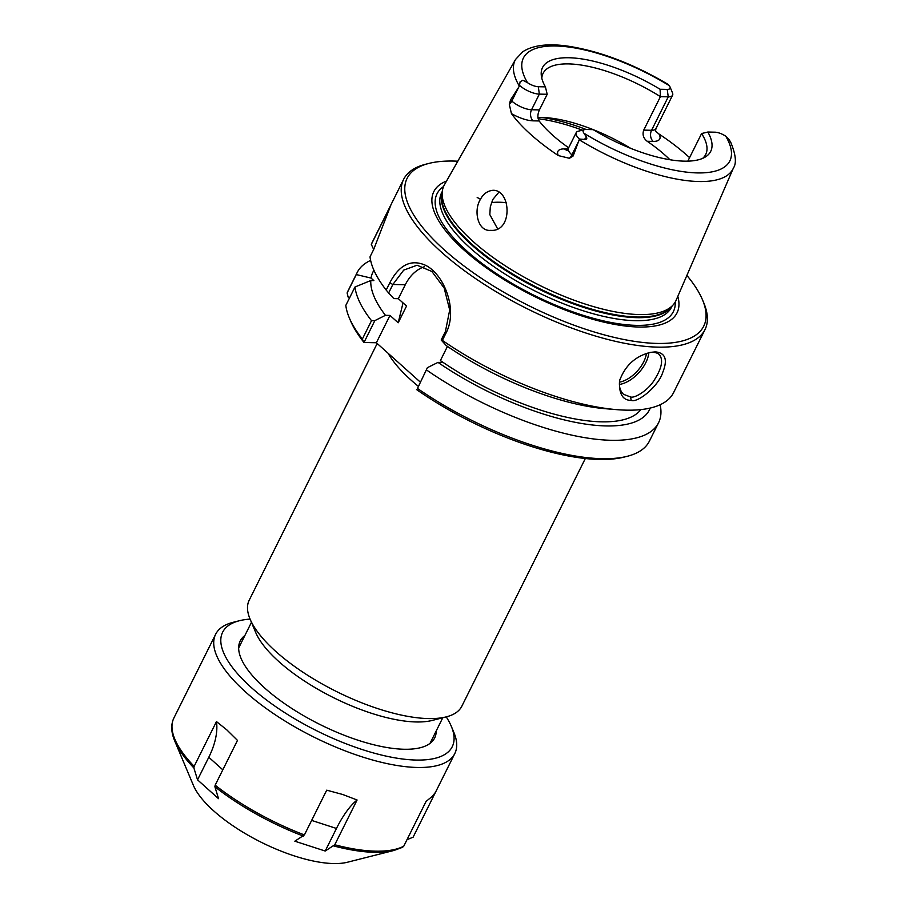 <?xml version="1.0" encoding="UTF-8"?>
<svg xmlns="http://www.w3.org/2000/svg" width="909" height="909" viewBox="0 0 909 909"><rect width="100%" height="100%" fill="white"/><g stroke="black" fill="none" stroke-linecap="round" stroke-linejoin="round"><path stroke-width="1.36" d="M402.267 847.415L403.744 846.211L426.06 801.443L432.252 796.364L435.411 792.443L413.095 837.212L407.016 839.655M325.206 851.029L294.834 841.2L304.401 834.939L326.717 790.171L342.682 794.477L357.089 800L334.762 844.768L325.206 851.029L336.466 828.451A67.88 24.429 -72.1 0 1 357.089 800M218.546 798.67L197.537 779.842L208.797 757.254A67.88 38.383 131.9 0 0 216.467 721.576L226.796 729.859L237.476 740.403L215.16 785.171L214.899 786.762L218.546 798.67M197.537 779.842L193.878 767.935L194.14 766.355L216.467 721.576M585.328 458.522L461.829 706.213A118.795 42.791 -153.5 0 1 446.217 716.883A118.795 42.791 -153.5 0 1 428.503 718.576A118.795 42.791 -153.5 0 1 250.077 619.097A128.283 46.211 26.5 0 0 239.499 620.699L233.193 622.29A133.634 48.132 26.5 0 0 215.626 634.3L173.88 718.03A133.634 48.132 26.5 0 0 194.14 766.355M173.869 718.042C170.756 724.655 171.062 732.324 174.778 741.062L193.401 785.387A93.343 33.622 26.5 0 0 333.603 863.55A93.343 33.622 26.5 0 0 347.511 862.221L394.12 850.415A132.85 47.859 26.5 0 1 374.315 852.312A132.85 47.859 26.5 0 1 333.819 845.972M215.626 634.3A133.634 48.132 26.5 0 0 276.609 715.667A133.634 48.132 26.5 0 0 417.311 767.469A133.634 48.132 26.5 0 0 454.807 753.55A133.634 48.132 26.5 0 0 453.818 732.29L451.307 726.302A128.283 46.211 26.5 0 0 446.239 716.883M239.499 620.699A128.283 46.211 26.5 0 0 262.156 696.646A128.283 46.211 26.5 0 0 416.254 760.06A128.283 46.211 26.5 0 0 451.307 726.302M244.873 635.527A108.637 39.132 26.5 0 0 241.01 658.275A108.637 39.132 26.5 0 0 404.187 749.255A108.637 39.132 26.5 0 0 420.378 747.709A108.637 39.132 26.5 0 0 436.218 730.927M446.217 716.883L432.184 720.439A106.91 38.508 -153.5 0 1 416.242 721.962A106.91 38.508 -153.5 0 1 255.679 632.437L250.077 619.097A118.795 42.791 -153.5 0 1 249.202 600.201L377.19 343.488M416.515 389.484L416.549 389.552A165.699 59.687 26.5 0 0 624.085 457.102L627.233 456.307A168.37 60.653 -153.5 0 1 417.481 388.45L427.389 367.679L417.481 388.45M420.231 382.041L376.36 342.75L363.998 342.488L374.849 320.616L371.52 320.672L362.35 339.068L363.975 342.42M362.35 339.068A168.37 60.653 -153.5 0 1 349.238 317.696L350.499 320.695A165.699 59.687 26.5 0 0 363.998 342.488M349.386 298.22L348.136 297.107L347.113 292.959A168.37 60.653 -153.5 0 1 348.011 290.914L357.18 272.518A168.37 60.653 -153.5 0 1 370.622 260.394M424.321 266.769A42.757 31.724 -88.8 0 0 405.289 284.744L398.335 298.686L406.539 306.038L398.199 322.775L403.028 302.89M373.94 270.303A154.462 55.642 26.5 0 0 371.054 278.086L373.872 280.608L370.792 280.54A154.462 55.642 26.5 0 0 385.45 315.321L389.984 315.423L398.199 322.775M373.69 249.486L371.315 244.419L390.745 205.445L373.633 249.6L370.02 256.849A168.37 60.653 26.5 0 0 386.189 290.062L388.632 292.971L392.858 284.483L403.698 270.132L417.038 265.223L431.877 271.461L444.16 288.017L449.705 310.014L445.41 331.546L441.172 340.023L442.365 340.386L445.978 333.148C458.181 310.185 444.296 274.734 425.901 265.473C411.402 258.792 399.369 264.576 389.791 282.824L386.189 290.062M686.886 275.427A165.699 59.687 -153.5 0 1 702.498 299.822A165.699 59.687 -153.5 0 1 657.23 343.432A165.699 59.687 -153.5 0 1 458.193 261.519A165.699 59.687 -153.5 0 1 428.923 163.415L425.764 164.222A168.37 60.653 26.5 0 0 403.63 179.346L372.213 242.373A168.37 60.653 26.5 0 0 371.315 244.419M660.139 404.744A168.37 60.653 -153.5 0 1 658.548 422.776L649.378 441.172A168.37 60.653 -153.5 0 1 627.233 456.307M658.548 422.776A168.37 60.653 -153.5 0 1 426.651 370.054M347.113 292.959L356.283 274.563A168.37 60.653 -153.5 0 1 357.18 272.518M389.984 315.423L376.36 342.75M374.849 320.616L385.45 315.321M349.238 317.696A168.37 60.653 -153.5 0 1 345.818 305.39L354.987 286.994L370.792 280.54M649.401 352.601C653.73 351.965 657.002 352.59 659.184 354.499C663.388 359.396 662.036 367.463 655.128 378.689C649.162 389.677 634.88 398.596 630.539 396.972L623.517 394.313C619.983 390.836 618.734 386.018 619.768 379.882M518.687 87.219L511.79 101.047L510.54 99.933L519.369 86.15A121.738 43.848 26.5 0 1 515.539 59.471L444.433 184.754A129.464 46.632 26.5 0 0 442.478 190.186A129.464 46.632 26.5 0 0 508.517 267.882A129.464 46.632 26.5 0 0 639.413 314.571A129.464 46.632 26.5 0 0 672.967 305.094A129.464 46.632 26.5 0 0 676.114 300.277L733.393 168.085C736.79 163.131 735.801 154.291 730.416 141.554M730.484 142.463L729.586 140.191L725.768 136.236A10.044 3.625 26.5 0 0 714.951 132.18L707.838 132.032A93.957 33.849 26.5 0 1 705.225 157.064A93.957 33.849 26.5 0 1 593.157 129.635L586.044 129.487A10.044 3.625 26.5 0 0 584.544 129.623A10.044 3.625 26.5 0 0 583.976 133.259L586.475 137.191C587.271 138.816 586.578 139.543 584.407 139.395L579.453 139.054L573.136 155.996L571.886 154.882A15.396 5.545 -153.5 0 1 568.432 148.224L566.296 150.315L567.648 150.224M566.727 150.11A8.022 5.954 91.2 0 1 564.489 148.906A23.407 8.431 26.5 0 0 558.331 155.587L569.42 158.291L573.136 155.996M558.331 155.587A123.033 44.325 -153.5 0 1 511.426 113.58A23.407 8.431 26.5 0 0 533.151 120.84L539.151 120.965A90.866 32.735 26.5 0 0 568.659 147.769M510.54 99.933L509.324 104.455L511.426 113.58M541.809 78.242A90.866 32.735 -153.5 0 1 543.082 73.368A90.866 32.735 -153.5 0 1 660.423 96.649L660.082 89.264L667.206 89.412A10.044 3.625 26.5 0 0 669.944 86.764L672.467 92.763A15.396 5.545 -153.5 0 1 672.58 95.218A15.396 5.545 -153.5 0 1 668.263 96.82L651.571 130.282L643.731 130.123C642.22 134.555 643.367 138.27 647.174 141.27L653.162 141.395A23.407 8.431 26.5 0 0 658.911 133.953L655.4 131.078M658.911 133.953A124.113 44.711 -153.5 0 1 689.579 157.655M477.191 197.458L480.486 199.298C483.213 193.969 487.338 190.97 492.86 190.299C511.21 189.458 513.051 232.17 490.724 230.341C477.498 231.772 473.373 210.024 480.486 199.298M498.802 192.299L492.758 199.548L490.303 206.832L489.815 214.626L497.587 228.761M631.21 400.38C637.982 403.107 658.718 385.836 662.729 372.429C667.876 359.669 665.422 352.828 655.389 351.885L650.503 352.362C635.334 356.158 625.006 365.657 619.529 380.848C618.859 393.904 622.756 400.414 631.21 400.38L630.539 396.983M442.365 340.386A168.37 60.653 26.5 0 0 616.813 409.652A168.37 60.653 26.5 0 0 626.335 410.152A168.37 60.653 26.5 0 0 673.58 392.631L704.998 329.603A168.37 60.653 26.5 0 0 703.759 302.822L702.498 299.822M403.63 179.346A168.37 60.653 26.5 0 0 480.475 281.881A168.37 60.653 26.5 0 0 657.764 347.136A168.37 60.653 26.5 0 0 704.998 329.603M441.172 340.023L446.33 345.647A154.462 55.642 26.5 0 0 605.712 408.743L616.813 409.652M428.923 163.415A165.699 59.687 -153.5 0 1 457.806 161.211M677.819 296.345A135.873 48.95 -153.5 0 1 638.902 327.024A135.873 48.95 -153.5 0 1 479.622 262.894A135.873 48.95 -153.5 0 1 446.546 181.039M356.283 274.563L371.054 278.086M707.838 132.032L701.6 133.543A90.866 32.735 -153.5 0 1 705.725 154.45A90.866 32.735 -153.5 0 1 702.589 158.405M660.082 89.264A93.957 33.849 26.5 0 0 541.287 75.333A93.957 33.849 26.5 0 0 545.411 86.866L547.195 94.286L539.412 109.898L531.56 109.739A15.396 5.545 -153.5 0 1 511.79 101.047A8.022 4.534 -48.1 0 1 509.324 104.455M539.151 120.965C537.401 118.011 537.48 114.329 539.412 109.898M643.731 130.123L660.423 96.649L668.263 96.82L667.206 89.412M669.956 159.745A90.866 32.735 26.5 0 0 647.174 141.27M701.6 133.543L687.84 161.143M630.653 148.326A90.866 32.735 26.5 0 0 547.002 117.738A90.866 32.735 26.5 0 0 537.946 117.5M519.369 86.15L520.096 81.799L522.891 80.242L527.481 82.662A10.044 3.625 26.5 0 0 538.298 86.719L545.411 86.866M547.195 94.286L539.355 94.116A15.396 5.545 -153.5 0 1 519.812 85.628M669.944 86.764A10.044 3.625 26.5 0 0 669.274 85.639L667.286 83.901C632.766 63.607 599.554 51.006 567.648 46.109C547.843 43.314 532.867 45.2 522.709 51.79L515.539 59.471M506.268 202.65A90.866 32.735 26.5 0 0 491.485 202.571M579.453 139.054A15.396 5.545 -153.5 0 1 576.215 132.6A15.396 5.545 -153.5 0 1 578.238 131.226L584.544 129.623M371.52 320.672A168.37 60.653 -153.5 0 1 354.987 286.994M398.335 298.686L393.79 298.595L388.632 292.971M447.444 346.42L440.399 360.566A146.997 52.949 26.5 0 0 640.845 409.607M440.399 360.566L442.535 362.486L437.99 362.384A154.462 55.642 26.5 0 0 650.23 408.05M437.99 362.384L427.389 367.679M311.639 820.418L336.466 828.451M208.797 757.254L222.819 769.821M214.899 786.762A132.85 47.859 26.5 0 0 303.458 836.144M174.778 741.062A132.85 47.859 26.5 0 0 193.878 767.935M215.16 785.171A133.634 48.132 26.5 0 0 304.401 834.939M334.762 844.768A133.634 48.132 26.5 0 0 375.587 851.165A133.634 48.132 26.5 0 0 403.744 846.211M388.063 353.237A118.795 42.791 26.5 0 0 418.163 386.177M619.404 384.45A26.725 15.112 131.9 0 0 648.856 352.737M646.481 353.431A25.122 14.203 -48.1 0 1 619.461 382.155M579.26 139.793A121.738 43.848 26.5 0 0 698.885 181.527A121.738 43.848 26.5 0 0 733.393 168.085M389.791 282.824L392.858 284.483L405.289 284.744M445.41 331.546L445.978 333.148M725.768 136.236A115.329 41.541 -153.5 0 1 697.476 172.915A115.329 41.541 -153.5 0 1 583.976 133.259M533.151 120.84A8.022 5.954 91.2 0 1 531.56 109.739L539.355 94.116L538.298 86.719M527.481 82.662A115.329 41.541 -153.5 0 1 555.763 45.984A115.329 41.541 -153.5 0 1 669.274 85.639M520.096 81.799L522.891 80.242M584.407 139.395L586.475 137.191M586.18 129.487A105.296 37.928 26.5 0 0 541.639 117.466M538.139 118.727A106.91 38.508 -153.5 0 1 582.396 130.169M672.58 95.218L655.889 128.68A15.396 5.545 -153.5 0 1 651.571 130.282A8.022 5.954 91.2 0 0 653.162 141.395M569.42 158.291A8.022 4.534 131.9 0 0 571.886 154.882L578.783 141.054M567.966 148.974L564.489 148.906M442.478 190.186L441.865 193.572A128.51 46.291 26.5 0 0 507.404 270.7A128.51 46.291 26.5 0 0 637.334 317.025A128.51 46.291 26.5 0 0 670.637 307.628L672.967 305.094M442.081 192.378A128.396 46.245 26.5 0 0 504.915 269.973A128.396 46.245 26.5 0 0 636.925 317.661A128.396 46.245 26.5 0 0 671.456 306.742M442.24 191.515L441.615 192.753A128.396 46.245 26.5 0 0 500.211 270.939A128.396 46.245 26.5 0 0 635.402 320.695A128.396 46.245 26.5 0 0 671.433 307.333L672.046 306.094M443.569 186.515A132.044 47.563 26.5 0 0 487.11 267.166A132.044 47.563 26.5 0 0 636.334 325.365A132.044 47.563 26.5 0 0 675.239 302.015M402.744 847.233L394.12 850.415M435.4 792.466L454.807 753.55M251.441 622.358L238.658 648.003M442.785 717.758L430.002 743.403M655.514 131.646L655.889 128.68M576.215 132.6L568.432 148.224"/></g></svg>
